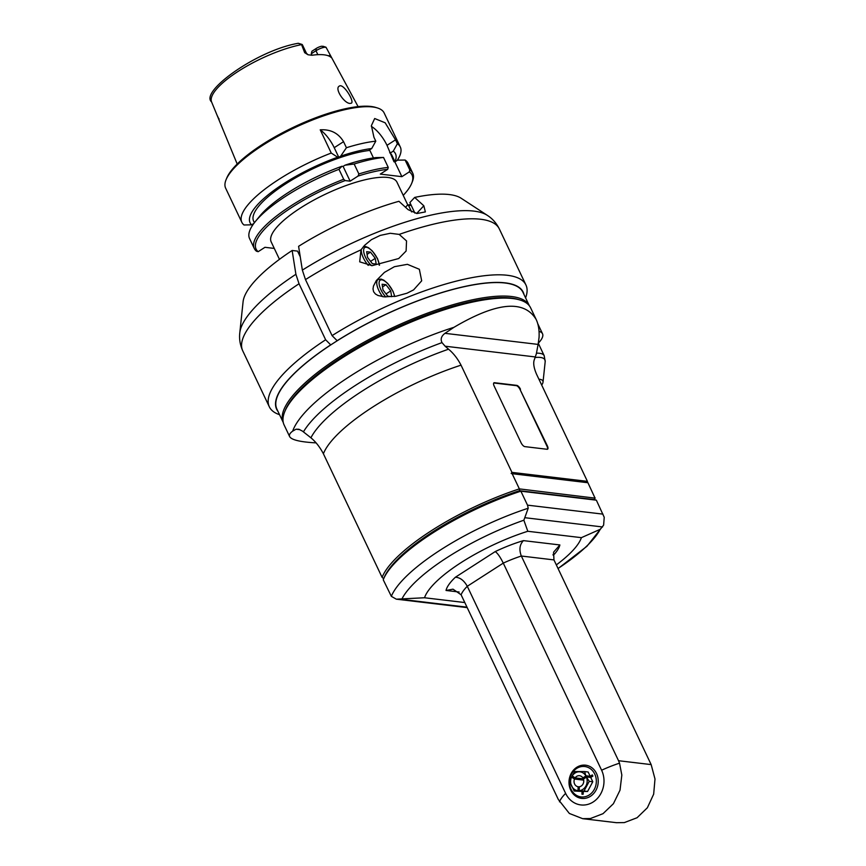 <?xml version="1.0" encoding="UTF-8"?>
<svg xmlns="http://www.w3.org/2000/svg" width="866" height="866" viewBox="0 0 866 866"><rect width="100%" height="100%" fill="white"/><g stroke="black" fill="none" stroke-linecap="round" stroke-linejoin="round"><path stroke-width="1.3" d="M394.42 266.696L407.399 264.325L419.35 269.283L421.688 280.822L413.612 289.872L407.009 293.217L395.762 296.291L384.06 296.843L377.944 295.468L375.389 293.975L373.614 291.745L373.008 288.963L373.473 286.051L376.32 280.562L384.417 272.389L394.42 266.696M330.758 344.928L325.627 339.764A142.035 40.529 154.6 0 0 269.326 406.804A142.035 40.529 154.6 0 0 279.556 414.695M525.586 297.872A142.035 40.529 154.6 0 0 525.933 284.968A142.035 40.529 154.6 0 0 332.079 335.618L337.21 340.771M325.627 339.764L299.03 283.756L295.901 274.284L292.145 250.48L297.547 251.118L300.253 256.823M399.204 234.405L406.544 240.943L406.111 251.021L398.728 258.523L372.153 265.656L359.693 261.835L361.003 249.841L364.532 245.392L371.395 239.676L380.206 235.411L390.285 233.279L399.204 234.405A142.035 40.529 -25.4 0 1 499.336 228.949L525.933 284.968M414.89 213.101L409.889 202.557L414.652 197.426L423.82 205.772L425.368 211.91L416.957 213.523L408.113 209.648L398.945 201.291A122.539 34.965 -25.4 0 0 298.597 246.323L302.353 270.127L305.481 279.599L332.079 335.618M330.617 344.917A136.46 38.938 154.6 0 0 277.975 411.372M524.006 294.537A136.46 38.938 154.6 0 0 337.069 340.76M292.145 250.48A122.539 34.965 -25.4 0 0 243.097 301.617L241.333 318.331M295.901 274.284A139.047 39.684 154.6 0 0 239.795 332.815L241.473 316.913M414.652 197.426A122.539 34.965 -25.4 0 1 461.167 198.26L487.266 215.309A139.047 39.684 154.6 0 0 302.353 270.127M375.27 258.349L376.18 264.098L372.315 263.632L367.552 257.429L366.643 251.692L370.507 252.147L375.27 258.349L370.583 261.37M370.507 252.147L367.065 254.366M390.728 290.9L391.627 296.648L387.773 296.183L383.01 289.98L382.101 284.243L385.955 284.697L390.728 290.9L386.03 293.92M385.955 284.697L382.523 286.917M298.694 253.532A107.222 30.602 -25.4 0 1 299.636 252.904M298.315 252.742A105.825 30.202 -25.4 0 1 299.484 251.952M405.505 207.277L407.496 205.123A105.825 30.202 -25.4 0 1 410.798 204.484M407.496 205.123L408.665 205.697A107.222 30.602 -25.4 0 1 411.144 205.21M408.665 205.697L411.631 211.932M279.469 259.335L271.199 241.939A69.626 19.864 -25.4 0 1 300.361 208.056A69.626 19.864 -25.4 0 1 396.985 182.206L407.832 205.058M371.362 126.404A22.278 8.812 57.2 0 1 386.994 145.326L393.987 161.801L394.864 161.899L401.878 176.664L380.293 174.098L387.708 169.325A86.329 24.638 154.6 0 0 358.048 176.069A426.083 371.936 -83.2 0 0 358.87 173.958A87.726 25.038 154.6 0 1 388.249 167.398L383.53 157.46L376.006 157.58A80.473 22.971 -25.4 0 0 344.949 165.211L343.109 166.402L350.124 181.167L358.048 176.069M274.284 248.423L264.964 247.308L258.155 251.692A86.329 24.638 154.6 0 1 345.144 180.572L350.124 181.167M403.231 195.37A86.329 24.638 154.6 0 0 411.686 183.343A86.329 24.638 154.6 0 0 409.293 171.89L401.878 176.664M387.708 169.325L388.249 167.398M358.87 173.958L354.151 164.02L344.949 165.211M345.144 180.572A426.072 168.589 -122.8 0 1 343.694 179.262L338.974 169.325L341.951 166.261L343.109 166.402M343.694 179.262A87.726 25.038 154.6 0 0 254.279 248.488A87.726 25.038 154.6 0 0 256.455 251.205L258.155 251.692M254.279 248.488L249.56 238.551A87.726 25.038 -25.4 0 1 255.373 221.501L259.713 216.175A80.473 22.971 -25.4 0 1 341.951 166.261M255.373 221.501A87.726 25.038 -25.4 0 1 338.974 169.325M373.441 157.915L369.858 150.392L368.981 150.283L371.709 148.53A80.473 22.971 154.6 0 0 340.663 156.172L346.422 147.729L343.542 141.678C338.39 133.104 330.617 129.164 320.225 129.835L331.245 153.044A87.726 25.038 154.6 0 0 241.82 222.27A87.726 25.038 154.6 0 0 244.006 224.987L251.584 224.824L253.803 223.515M386.994 145.326L395.524 139.837L397.386 143.745L393.294 151.106L390.566 152.86M395.524 139.837L385.154 122.788L374.686 118.523L371.395 125.635L373.939 137.261L375.79 141.169L371.709 148.53M241.82 222.27L225.658 188.214A87.726 25.038 -25.4 0 1 226.048 179.771A87.726 25.038 -25.4 0 1 262.398 145.52A87.726 25.038 -25.4 0 1 377.349 107.936A87.726 25.038 -25.4 0 1 384.147 112.959L400.309 147.014A87.726 25.038 154.6 0 0 397.386 143.745M375.79 141.169A87.726 25.038 154.6 0 0 346.422 147.729M397.245 160.372A87.726 25.038 154.6 0 0 400.309 147.014M226.048 179.771L226.73 178.104A86.329 24.638 -25.4 0 1 262.506 144.395A86.329 24.638 -25.4 0 1 375.627 107.406L377.349 107.936M358.102 106.615L326.179 47.543L321.849 46.212A5.239 1.494 -25.4 0 0 316.187 48.485L315.982 50.737A8.021 2.284 -25.4 0 1 325.962 47.208L322.931 46.244M219.867 121.998L211.585 101.928A63.424 18.099 -25.4 0 1 238.973 70.86A63.424 18.099 -25.4 0 1 301.574 44.621L301.465 44.285A8.021 2.284 -25.4 0 1 301.801 44.361A8.021 2.284 -25.4 0 1 302.429 44.826L306.434 53.259L308.025 54.764L311.987 55.251A64.106 18.294 -25.4 0 1 331.256 57.546M308.025 54.764L304.68 52.685L301.574 44.621M218.903 118.631L219.109 119.497A8.021 2.284 154.6 0 0 219.13 119.573A4.178 3.994 -16.4 0 0 219.109 119.497L217.279 115.643M350.048 103.422C344.397 103.574 334.265 88.635 339.255 86.145C343.282 82.79 354.844 101.744 351.325 103.206L350.048 103.422M301.465 44.285L298.142 43.311C256.866 50.39 199.559 91.666 211.585 101.928M298.24 43.3L301.249 44.231M311.976 55.251L311.273 53.768L311.912 51.235L316.187 48.485M311.273 53.768L315.982 50.737L317.844 54.677M251.584 224.824A80.473 22.971 154.6 0 1 337.653 157.222L331.245 153.044M320.225 129.835A22.278 8.812 57.2 0 1 334.222 147.685L338.812 157.363L340.663 156.172M337.653 157.222L338.812 157.363M254.377 222.746L253.608 221.111A76.587 21.856 -25.4 0 1 290.381 180.907A76.587 21.856 -25.4 0 1 369.858 150.392M394.864 161.899L397.591 160.145L405.115 160.037A87.726 25.038 -25.4 0 1 408.048 163.295L412.768 173.232A87.726 25.038 154.6 0 0 409.835 169.974L409.293 171.89M405.115 160.037L409.835 169.974M411.686 183.343L412.368 181.676A87.726 25.038 154.6 0 0 412.768 173.232M389.689 152.752A76.587 21.856 -25.4 0 1 391.973 155.415L395.004 161.812M394.993 161.78A80.473 22.971 154.6 0 0 393.294 151.106M354.151 164.02A87.726 25.038 -25.4 0 1 383.53 157.46M538.36 343.131A38.992 11.128 154.6 0 0 542.527 333.767A38.992 11.128 154.6 0 0 539.042 331.397M541.683 385.045A24.14 6.896 154.6 0 0 543.014 382.155A24.14 6.896 154.6 0 0 538.912 379.232M383.681 578.683A349.388 138.279 -122.8 0 1 382.101 577.373L323.397 453.762A118.361 33.774 -25.4 0 1 461.037 365.16L511.947 472.381A144.373 69.529 107.3 0 0 511.189 473.464A144.644 11.28 14.8 0 0 512.152 473.702L519.362 488.889A118.361 33.774 154.6 0 0 382.101 577.373M519.362 488.889L595.05 498.134L594.444 499.628L519.481 490.697A116.964 33.384 -25.4 0 0 384.093 577.687L383.411 579.354A118.361 33.774 -25.4 0 0 383.248 579.787L391.345 596.338L396.325 599.175L424.535 597.757L464.804 602.552M461.037 365.16C457.573 358.546 453.416 353.231 448.545 349.193A125.689 35.874 154.6 0 0 310.916 437.795L302.44 431.116L298.922 429.276L296.031 429.211L299.842 429.666M310.916 437.795C315.776 441.822 319.944 447.148 323.397 453.762M595.05 498.134L587.927 482.73L512.152 473.702M587.927 482.73A144.644 11.28 14.8 0 0 587.57 482.557A144.373 69.529 107.3 0 0 587.419 481.366L511.947 472.381M511.189 473.464L587.57 482.557M448.545 349.193L445.102 346.205L535.275 356.944L536.346 353.848L538.1 344.408L444.983 333.323L453.957 327.316A136.46 38.938 154.6 0 0 349.767 376.418A136.46 38.938 154.6 0 0 292.676 431.138L296.031 429.211M587.419 481.366L536.509 374.144C533.727 367.617 533.034 362.713 534.43 359.433L535.275 356.944M520.477 389.224A4.178 1.656 -122.8 0 0 516.731 385.37L494.475 382.718A4.178 1.656 -122.8 0 0 493.934 382.826A4.178 1.656 -122.8 0 0 494.172 386.095L521.072 442.753A4.178 1.656 -122.8 0 0 524.818 446.618L547.074 449.27A4.178 1.656 -122.8 0 0 547.615 449.162A4.178 1.656 -122.8 0 0 547.377 445.893L520.044 389.505A4.178 1.656 57.2 0 0 516.309 385.651L494.042 382.999A4.178 1.656 57.2 0 0 493.739 382.999M303.49 431.788A132.39 37.779 -25.4 0 1 442.006 342.611L445.102 346.205M442.006 342.611C440.307 339.201 441.303 336.105 444.983 333.323M453.957 327.316C496.673 302.126 524.071 299.517 536.173 319.5C538.468 324.371 539.431 330.357 539.063 337.459L538.1 344.408M292.676 431.138C289.904 433.152 288.887 434.97 289.634 436.572L284.091 424.914A136.46 38.938 -25.4 0 1 284.708 411.783A136.46 38.938 -25.4 0 1 341.258 358.502A136.46 38.938 -25.4 0 1 520.065 300.026A136.46 38.938 -25.4 0 1 530.631 307.852L536.173 319.5M289.634 436.572C291.409 439.906 300.221 442.006 316.058 442.883M284.708 411.783L285.39 410.116A135.064 38.548 -25.4 0 1 341.356 357.377A135.064 38.548 -25.4 0 1 518.344 299.495L520.065 300.026M529.31 305.72A136.178 38.862 154.6 0 0 389.668 329.102A136.178 38.862 154.6 0 0 283.279 422.543L276.904 409.12A136.178 38.862 -25.4 0 1 383.248 315.603A136.178 38.862 -25.4 0 1 522.945 292.297L529.321 305.72M556.329 564.903A86.773 24.768 154.6 0 0 581.389 537.656L527.805 531.28L523.865 520.206L528.206 508.234L527.513 505.149L520.877 491.184L596.349 500.169A1212.66 94.589 -165.2 0 0 594.444 499.628L595.029 498.188A118.361 33.774 154.6 0 0 595.137 497.918M383.411 579.354A118.361 33.774 -25.4 0 1 520.877 491.184A1212.66 94.589 -165.2 0 1 519.481 490.697L519.687 489.16M596.349 500.169L604.23 517.294L603.624 525.121L600.214 529.299A111.454 31.804 -25.4 0 1 558.04 568.497M581.389 537.656L600.214 529.299M527.805 531.28A86.773 24.768 154.6 0 0 424.535 597.757M459.132 592.019L446.033 590.46L453.015 589.172L461.113 594.79L558.31 799.48L569.363 813.466L582.645 818.662L590.374 818.543L603.007 813.683L613.409 803.713L620.024 790.16L621.831 775.048L619.536 763.173A51.516 14.7 154.6 0 0 601.61 770.22A23.295 20.34 96.8 0 1 593.199 801.97A23.295 20.34 96.8 0 1 565.628 793.386L467.283 586.282L503.276 563.117L601.61 770.22M618.53 760.716L521.332 556.026A51.516 14.7 -25.4 0 0 503.276 563.117C500.277 557.076 497.604 553.222 495.244 551.577A62.666 17.883 -25.4 0 1 523.454 540.622L559.88 544.952L553.591 552.172L553.959 559.912L651.156 764.602L618.53 760.716L619.536 763.173M651.156 764.602L654.999 778.999L653.668 794.144L647.378 807.751L637.073 817.742L624.332 822.592L616.44 822.689L582.634 818.673M523.454 540.622C519.654 544.519 518.94 549.661 521.332 556.026L553.959 559.912M446.033 590.46A62.666 17.883 -25.4 0 1 455.364 577.254C460.019 577.427 463.992 580.437 467.283 586.282A51.516 14.7 -25.4 0 0 461.113 594.79M596.522 773.49A16.714 14.581 96.8 0 1 583.121 798.484A16.714 14.581 96.8 0 1 571.214 773.425A16.714 14.581 96.8 0 1 596.522 773.49M583.727 778.902L575.111 777.874L572.21 775.914A9.472 8.27 -83.2 0 1 585.914 775.947L584.615 771.584L588.155 772.007L590.19 776.282L592.322 774.908A12.535 10.944 96.8 0 1 592.885 776.088L590.753 777.462L592.788 781.749L587.57 791.47L583.251 791.448L583.164 794.219A12.535 10.944 96.8 0 1 581.974 794.209L582.049 791.448L574.18 791.015L569.557 781.273A15.317 13.369 -83.2 0 0 585.806 796.547A15.317 13.369 -83.2 0 0 594.769 774.107A15.317 13.369 -83.2 0 0 580.123 766.886A15.317 13.369 -83.2 0 0 569.568 781.229M569.557 781.273L571.571 777.094A9.472 8.27 -83.2 0 0 578.012 790.669L574.18 791.015M583.706 780.158L574.483 779.054L571.571 777.094M571.43 776.954L574.234 777.289M572.21 775.914L574.775 771.552L584.615 771.584M586.228 775.806L590.19 776.282M585.914 775.947L582.883 777.895L584.907 778.144M586.466 777.138L583.446 779.086A5.575 4.86 96.8 0 1 579.332 786.761L579.213 790.669A9.472 8.27 -83.2 0 0 586.466 777.138L589.237 781.327L584.02 791.037L579.289 790.983L583.251 791.448M590.753 777.462L586.791 776.997M592.788 781.749L589.237 781.327M587.57 791.47L584.02 791.037M583.175 793.916L581.974 794.209M578.012 790.669L578.131 786.75L579.322 786.902M582.049 791.448L578.087 790.983M578.131 786.75A5.575 4.86 96.8 0 1 574.483 779.054M575.111 777.874A5.575 4.86 96.8 0 1 579.56 775.709A5.575 4.86 96.8 0 1 582.883 777.895M553.082 554.435L554.511 554.078A62.666 17.883 -25.4 0 0 559.88 544.952M547.377 449.259A4.178 1.656 57.2 0 0 546.955 446.163L520.044 389.505M239.795 332.815C239.081 338.877 240.066 344.874 242.729 350.795A142.035 40.529 -25.4 0 1 299.03 283.756M305.481 279.599A142.035 40.529 -25.4 0 1 361.003 249.841M423.82 205.772L416.665 213.48M361.339 249.354A13.921 5.51 57.2 0 0 368.234 265.397M379.2 265.202A12.254 4.85 57.2 0 0 371.308 250.166A12.254 4.85 57.2 0 0 363.623 250.61A12.254 4.85 57.2 0 0 371.536 265.646M376.169 280.768L378.041 279.566A13.921 5.51 57.2 0 0 382.653 296.681M394.55 296.486A12.254 4.85 57.2 0 0 386.366 282.359A12.254 4.85 57.2 0 0 379.091 282.76A12.254 4.85 57.2 0 0 385.781 296.962M330.606 55.781A8.021 2.284 154.6 0 0 328.214 55.76M306.434 53.259A8.021 2.284 154.6 0 0 304.68 52.685M334.222 147.685L343.542 141.678M538.327 343.337L544.216 355.742A36.199 10.327 154.6 0 0 536.574 353.166M535.091 357.506A35.084 10.013 -25.4 0 1 545.19 361.62L544.216 355.742M602.974 514.133L527.513 505.149M466.99 607.163L398.869 599.055M528.206 508.234A118.361 33.774 154.6 0 0 391.345 596.338M525.186 517.738L602.584 526.961M402.127 598.579A111.454 31.804 -25.4 0 1 523.865 520.206M495.244 551.577L455.364 577.254M553.038 555.03L554.511 554.078M565.628 793.386A51.516 14.7 154.6 0 0 559.479 801.829M242.729 350.795L269.326 406.804M487.266 215.309C492.408 218.589 496.435 223.136 499.336 228.949M379.525 265.158L377.489 258.544L372.326 250.956L368.461 247.676L365.539 246.496L363.439 246.615M394.799 296.443L392.937 291.095L387.784 283.507L383.909 280.227L380.997 279.047L378.041 279.566M219.823 121.9L237.197 164.031M219.13 119.584L217.258 115.622M298.424 43.322L301.801 44.361M542.527 333.767L537.732 323.646M543.014 382.155L545.19 361.62M467.207 607.618L396.325 599.175M558.072 568.572L586.942 546.273L603.624 525.121"/></g></svg>

